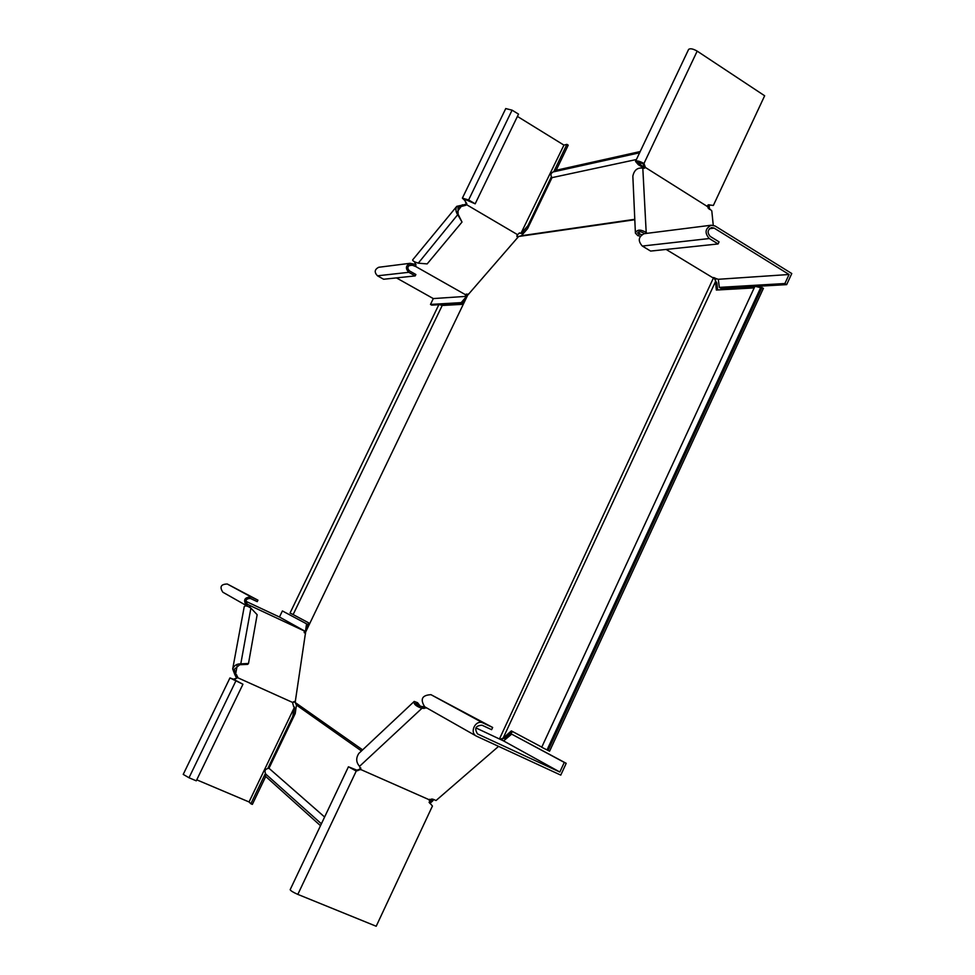 <?xml version="1.0" encoding="UTF-8"?>
<svg xmlns="http://www.w3.org/2000/svg" width="975" height="975" viewBox="0 0 975 975"><rect width="100%" height="100%" fill="white"/><g stroke="black" fill="none" stroke-linecap="round" stroke-linejoin="round"><path stroke-width="1.46" d="M636.395 159.522L552.021 177.633L527.548 228.698L521.406 235.718L518.602 236.486L634.81 219.728M521.406 235.718L634.786 219.302M714.894 277.912L715.626 281.044M361.469 750.957L296.437 705.047L295.681 703.621L295.157 702.463L305.614 632.092L467.647 295.23L518.602 236.486M295.157 702.463L362.615 749.872M499.468 738.928L713.627 277.534M552.021 177.633C550.314 175.171 550.68 173.282 553.142 171.941L553.312 171.905M554.933 171.539L555.47 170.43L640.185 151.552M709.118 205.018L709.447 209.418M707.935 205.067L708.338 208.528M293.134 614.567L290.038 613.043L438.933 304.48L442.211 305.48L293.134 614.567L308.612 622.818L307.966 627.193M442.211 305.48L461.821 304.371L465.014 300.69M429.073 802.352L433.083 799.244L433.18 800.341L429.987 803.412M431.462 800.365L429.865 799.244M431.559 799.939L431.584 799M324.614 817.013L268.99 768.288L295.218 713.554L296.437 705.047M268.99 768.288C265.176 768.836 264.115 770.786 265.809 774.126L265.882 774.199M266.077 774.369L265.261 776.063L320.495 825.703M713.785 277.57L714.931 278.253M708.24 208.114L709.507 208.906M715.54 280.91L715.199 280.008M715.784 281.288L716.905 283.043L715.577 281.47L503.088 738.172L500.151 739.269M502.076 738.697L505.196 738.172L512.74 731.64M502.625 738.904L500.931 739.635M715.297 280.471L715.577 281.47M714.858 279.398L713.932 278.18M754.943 286.284L763.425 288.308L549.595 751.189L548.084 750.482L762.036 287.454M754.967 286.236L541.71 747.264L547.036 749.921L760.732 287.527M547.036 749.921L548.084 750.482M754.199 287.905L716.345 290.038L715.565 282.226M717.6 289.965L716.905 283.043M541.783 747.118L511.351 730.897L503.088 738.172M431.62 799.342L432.266 799.061M430.865 800.792L432.278 801.426M503.746 737.502L505.196 738.172M708.362 204.86L713.359 205.445L764.656 95.769L697.186 51.127C693.042 48.774 690.19 48.202 688.606 49.42L688.569 49.518M644.451 167.724L637.382 162.289L643.025 163.678L644.475 167.663L645.426 167.481L706.838 206.176L708.776 204.75L710.629 205.116M644.207 168.346L638.284 164.653L635.517 161.399C636.955 160.473 639.783 161.168 643.975 163.471L645.426 167.481M644.609 233.647C640.831 231.294 638.491 231.099 637.589 233.062L641.757 234.731M706.838 206.176L711.799 210.88L713.249 225.249M715.187 279.959L716.491 278.631M647.083 233.33L646.193 232.428C640.465 229.186 636.87 229.418 635.408 233.135L637.857 235.694L640.38 236.157M645.328 167.81L642.805 168.151C637.455 167.42 634.14 170.089 632.848 176.183L632.86 176.658M709.447 228.674L714.151 228.101L789.068 274.499L718.307 279.289L712.311 277.436L666.144 249.442M757.697 286.297L786.667 284.627L791.773 273.536L715.126 226.005L711.238 225.213C705.108 228.54 704.45 232.976 709.276 238.534L718.088 243.957L719.062 241.873L710.263 236.45C707.033 232.733 707.472 229.771 711.579 227.565L714.151 228.101M718.088 243.957L650.63 251.075L642.318 246.053C637.747 240.91 638.357 236.791 644.134 233.695L644.524 233.647M754.869 286.455L721.013 288.417L719.331 287.393L718.307 279.289M719.331 287.393L784.899 283.53L789.068 274.499M786.667 284.627L784.899 283.53M639.076 231.806L639.198 234.256L637.857 235.694M642.805 168.151L646.193 232.428L645.133 233.573M475.861 727.886L503.563 740.915L559.845 772.029L477.543 733.943C474.167 728.52 475.654 725.595 482.003 725.205L491.619 729.678L492.655 727.46L430.962 694.675C422.041 695.163 419.957 699.197 424.698 706.777L422.041 706.57C417.727 705.559 415.63 704.389 415.752 703.048L417.422 704.425L417.556 702.682L420.371 706.351M503.563 740.915L511.668 734.138L566.207 763.315L560.771 775.113L476.336 736.088C469.036 732.31 475.776 719.172 483.052 722.987L492.655 727.46M511.668 734.138L564.281 762.413L559.845 772.029M566.207 763.315L564.281 762.413M417.02 704.803L418.336 705.608M498.566 746.375L436.032 800.524L433.558 799.427L429.012 799.658L360.543 769.433L359.556 766.326C356.033 762.352 355.802 758.038 358.849 753.407L359.141 753.127M426.745 707.935L421.907 708.325L422.041 706.57M359.556 766.326L421.907 708.325C416.008 706.278 413.437 703.974 414.204 701.439L417.556 702.682M357.691 770.677L350.378 767.715L355.582 770.555L359.678 769.251L360.263 768.117M429.67 803.205L430.499 803.778L429.012 799.658M430.499 803.778L432.437 806.02L376.204 926.25L297.826 894.392C293.231 892.381 290.684 890.809 290.16 889.675L290.184 889.639M357.947 770.591L348.428 766.789L356.241 771.042L360.543 769.433M360.336 769.738L359.678 769.251M360.677 769.238L360.823 767.995M295.23 702.219L293.268 701.963L292.732 703.572L294.194 707.753L249.039 801.95L196.743 779.829M293.122 702.67L237.547 677.649L233.586 679.868M233.354 679.197L242.946 684.243L229.954 677.93L233.354 679.197L236.657 678.222L234.865 674.688L235.682 673.81L234.353 669.289L240.788 663.853L248.503 663.475L247.687 664.365L239.972 664.731M293.426 706.18L294.048 706.582M294.06 706.899L295.388 709.434L294.584 714.882M229.954 677.93L183.227 774.394L189.004 777.757L196.267 780.829L242.946 684.243M295.388 709.434L293.938 708.788L294.194 707.753M265.346 773.589L250.88 803.766L249.039 801.95M293.743 716.637L292.841 716.235L267.906 768.263M265.736 776.478L252.354 804.387L250.88 803.766M293.938 708.788L292.841 716.235M244.225 606.73L244.238 606.657C245.225 605.341 247.443 605.828 250.904 608.107L257.156 614.701L248.503 663.475M234.865 674.688L232.684 668.972C234.11 665.474 236.803 663.768 240.788 663.853L250.904 608.107M236.815 677.759L237.632 676.882L235.682 673.81L237.169 665.669M305.467 633.933L303.883 630.776L250.599 605.841L249.722 607.206M237.632 676.882L237.547 677.649M295.486 701.122L293.28 701.927M257.936 600.161L251.148 596.98C244.457 597.188 242.909 600.076 246.517 605.658L222.848 592.227C219.412 586.926 220.886 584.183 227.26 584.001L257.936 600.161L257.229 601.636L250.429 598.455C245.968 598.601 244.944 600.527 247.345 604.244L250.599 605.841M304.176 632.629L305.248 631.337L303.883 630.776M305.248 631.337L279.459 617.029L245.834 601.283M246.517 605.658L247.894 606.328M305.565 633.263L304.553 632.799M249.624 607.145L250.319 605.694M307.369 628.448L307.942 624.573L282.397 610.947L279.459 617.029M307.942 624.573L282.397 610.947M305.553 630.727L306.564 623.927M468.975 293.853L465.221 294.828L466.745 296.327L433.302 298.582L396.447 277.899M465.562 294.743L415.374 266.321L412.23 265.237L408.83 265.651M412.913 263.823L412.23 265.237L410.353 264.883C407.416 266.407 407.123 268.405 409.488 270.892L415.886 274.511L415.204 275.913L408.793 272.305C405.259 268.576 405.697 265.578 410.097 263.299L416.008 264.615M466.33 294.023L467.842 295.059M467.232 294.608L466.562 296.01M415.716 264.92L415.033 266.333M379.019 267.235L378.739 267.272C374.522 269.441 374.107 272.281 377.496 275.815L383.638 279.252L415.204 275.913M466.684 297.217L466.745 296.327M465.307 300.093L462.467 303.359L461.175 302.628L430.487 304.432L433.302 298.582M438.823 304.724L431.73 305.138L430.487 304.432M462.467 303.359L440.261 304.639M466.135 296.9L461.175 302.628M462.016 222.056L427.16 263.908L418.275 263.165C414.533 261.995 412.644 260.922 412.62 259.935L456.763 206.347C455.325 209.137 455.739 212.087 458.018 215.17L462.016 222.056L458.092 214.22L418.275 263.165M415.947 264.737L414.399 261.714M456.763 206.347L465.965 204.299L465.892 205.238L458.043 207.395L458.092 214.22M465.965 204.299L466.83 203.751L466.464 204.616L517.591 234.683L516.847 236.096L517.64 237.766M518.152 237.12L516.933 235.682M465.892 205.238L466.464 204.616M415.837 265.688L415.374 266.321M505.745 108.578L512.082 110.151L518.529 114.124L475.178 203.824L463.856 198.863L466.83 203.751M519.224 233.001L521.003 233.232L519.468 232.94L517.591 234.683M521.003 233.232L563.94 145.117L517.433 116.415M475.178 203.824L468.622 199.96L462.382 198.12L465.014 200.716L466.233 203.873M521.942 232.684L522.612 231.806L523.941 232.586L522.637 233.561L520.37 233.317M553.751 171.807L566.902 144.361L563.94 145.117M528.779 226.139L527.95 225.652L551.362 176.792M556.189 170.272L568.218 145.165L566.902 144.361M523.941 232.586L527.841 228.089M522.612 231.806L527.95 225.652M462.394 204.762L457.263 211.819M643.025 163.678L643.975 163.471L697.186 51.127M639.234 164.458L640.222 162.362M642.318 246.053L709.276 238.534M430.962 694.675L483.052 722.987M423.979 708.496L424.113 706.741M355.582 770.555L356.241 771.042L297.826 894.392M235.816 681.037L189.004 777.757M235.938 675.821L236.754 674.944M246.846 605.828L247.175 604.134M251.148 596.98L227.26 584.001M408.793 272.305L377.496 275.815M465.014 200.716L466.269 199.229M468.622 199.96L512.082 110.151M463.905 204.884L463.832 205.835M639.6 152.782L553.142 171.941M321.397 823.814L265.809 774.126M688.606 49.42L635.517 161.399M710.312 205.164L711.031 205.128M632.848 176.183L635.408 233.135M711.238 225.213L644.134 233.695M476.336 736.088L424.698 706.777M414.204 701.439L358.849 753.407M290.16 889.675L348.428 766.789M232.684 668.972L244.238 606.657M378.739 267.272L410.097 263.299M505.769 108.53L462.382 198.12"/></g></svg>
